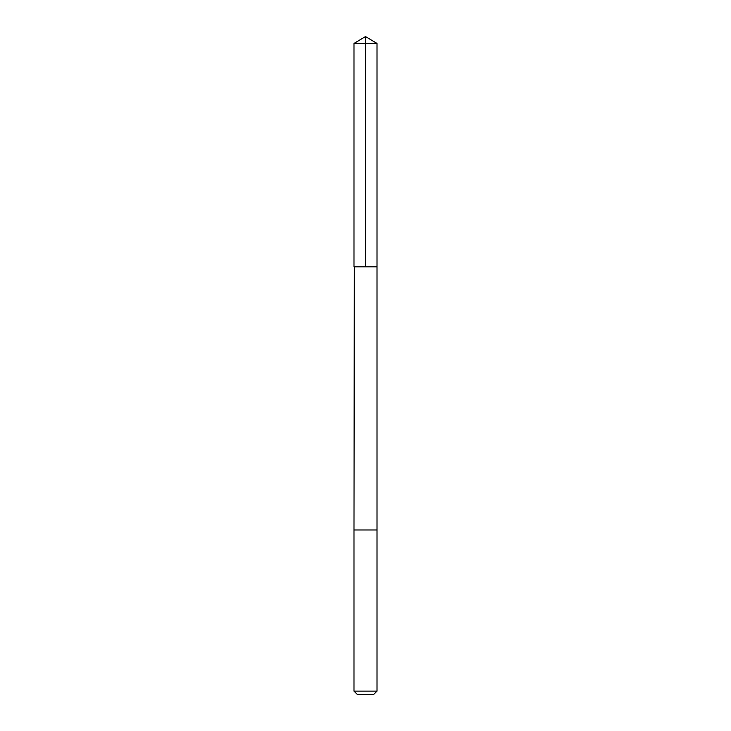 <?xml version="1.0" encoding="UTF-8"?>
<svg xmlns="http://www.w3.org/2000/svg" width="731" height="731" viewBox="0 0 731 731"><rect width="100%" height="100%" fill="white"/><g stroke="black" fill="none" stroke-linecap="round" stroke-linejoin="round"><path stroke-width="1.1" d="M354.316 266.815L377.013 266.815L377.013 43.467L353.987 43.467L353.987 266.815L377.013 266.815L377.013 529.975L353.987 529.975L354.316 266.815M377.013 529.975L353.987 529.975L353.987 691.124L377.013 691.124L377.013 529.975M377.013 691.124L373.687 694.45L357.313 694.45L353.987 691.124M365.5 266.815L365.5 36.55L353.987 43.467M365.5 36.55L377.013 43.467"/></g></svg>
